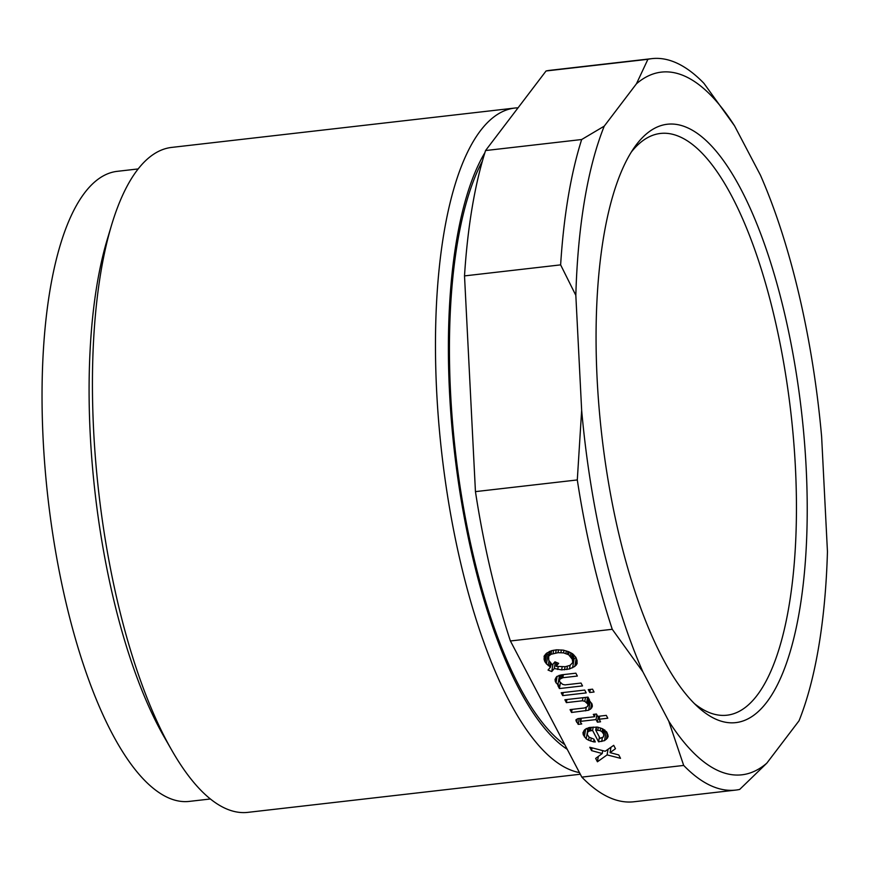 <?xml version="1.0" encoding="UTF-8"?>
<svg xmlns="http://www.w3.org/2000/svg" width="871" height="871" viewBox="0 0 871 871"><rect width="100%" height="100%" fill="white"/><g stroke="black" fill="none" stroke-linecap="round" stroke-linejoin="round"><path stroke-width="1.31" d="M683.691 765.435L668.743 721.123L642.863 671.802L612.259 629.287A368.117 122.876 -96.5 0 1 577.299 479.943L581.654 410.263L575.829 295.356L560.63 264.871A368.117 122.876 -96.5 0 1 581.676 139.523L604.234 126.153L636.461 83.768L647.915 59.293A368.117 122.876 -96.5 0 1 651.856 58.64A368.117 122.876 -96.5 0 1 703.92 83.3L734.525 125.805L760.416 175.125A353.626 118.042 -96.5 0 1 821.625 436.665L827.45 551.572A359.756 120.089 -96.5 0 1 799.045 720.774L766.818 763.159L739.686 789.431A368.117 122.876 -96.5 0 1 735.755 790.084A368.117 122.876 -96.5 0 1 683.691 765.435L581.828 777.117A368.117 122.876 -96.5 0 0 633.903 801.766L735.755 790.084M647.915 59.293L546.063 70.976A368.117 122.876 -96.5 0 1 549.993 70.322L651.856 58.64M581.676 139.523L485.561 150.552A368.117 122.876 -96.5 0 0 464.515 275.9L475.446 491.625L577.299 479.943M560.63 264.871L464.515 275.9M612.259 629.287L510.406 640.98A368.117 122.876 -96.5 0 1 475.446 491.625M510.406 640.98L581.828 777.117M610.059 752.631L615.481 748.712L613.707 745.336L605.193 751.27L589.798 747.253L591.572 750.628L602.231 753.535L595.655 758.412L597.419 761.787L607.098 754.896L620.522 758.314L618.748 754.939L610.059 752.631L610.974 747.242M589.732 692.51L594.044 692.02L592.541 689.168L588.23 689.658L589.732 692.51L590.255 689.429M546.65 653.163L544.103 656.201L544.451 660.839L546.476 663.909L550.603 667.012L548.044 670.06L551.746 671.563L554.294 668.514L561.653 669.875L569.492 668.972L574.806 666.435L577.103 663.691L577.038 660.403L575.796 657.246L572.846 654.001L568.741 651.726L563.352 650.147L556.536 649.82L551.583 650.67L546.65 653.163M578.094 718.608L575.894 719.958L578.202 724.378L581.73 723.964L580.249 721.939L580.761 721.33L596.036 719.577L597.408 722.168L600.533 721.809L599.172 719.217L607.795 718.227L606.292 715.374L597.68 716.365L596.45 714.024L593.314 714.383L594.545 716.724L578.094 718.608M570.059 709.625L571.55 712.478L588.654 710.246L591.616 707.981L592.367 706.239L592.062 704.073L589.504 700.796L587.533 700.197L589.493 699.968L587.99 697.116L564.876 699.761L566.379 702.625L582.438 700.774L584.811 701.329L588.012 704.269L587.533 706.523L584.55 707.96L570.059 709.625M575.862 673.196L561.751 674.807L556.819 676.484L555.045 679.434L555.35 681.601L557.897 684.878L559.879 685.477L557.919 685.706L559.422 688.558L582.525 685.913L581.033 683.06L564.974 684.9L562.601 684.345L559.4 681.405L559.879 679.151L562.862 677.714L577.353 676.048L575.862 673.196M593.619 741.863L595.318 741.94L593.815 739.087L589.068 737.16L587.315 734.612L587.653 732.097L589.21 731.096L592.596 730.431L598.584 741.842L604.583 740.611L607.414 738.085L608.165 736.343L606.771 732.097L602.514 728.744L597.506 727.111L589.395 727.492L584.724 729.68L582.96 732.631L583.265 734.797L586.227 738.858L588.611 740.241L593.619 741.863L594.022 739.468M561.207 692.761L562.699 695.613L586.205 692.913L584.713 690.061L561.207 692.761M694.47 703.648A292.819 97.748 83.5 0 0 708.384 712.206A292.819 97.748 83.5 0 0 795.441 467.934A292.819 97.748 83.5 0 0 679.217 136.518A292.819 97.748 83.5 0 0 631.214 152.185M636.461 83.768A353.626 118.042 -96.5 0 1 734.525 125.805M642.863 671.802A353.626 118.042 -96.5 0 1 581.654 410.263M766.818 763.159A353.626 118.042 -96.5 0 1 668.743 721.123M565.388 666.696L556.09 666.38L558.638 663.343L554.947 661.84L552.388 664.878L548.763 660.349L548.676 656.222L550.995 654.306L558.028 652.673L563.537 652.869L568.676 654.763L572.301 659.293L572.759 662.548L570.07 665.324L565.388 666.696M603.461 736.888L600.086 738.368L595.731 730.072L600.195 730.66L602.046 731.814L603.799 734.373L603.461 736.888M558.028 652.673L558.518 649.788M555.687 652.945L556.199 649.864M560.913 652.619L561.36 649.951M563.537 652.869L563.962 650.31M565.9 653.424L566.324 650.931M567.489 654.067L567.925 651.454M568.676 654.763L569.155 651.922M570.276 656.222L570.864 652.738M571.485 657.736L572.193 653.533M572.301 659.293L573.14 654.295M572.726 660.893L573.739 654.883M572.759 662.548L574 655.155M556.09 666.38L556.732 662.559M548.305 657.093L549.231 651.552M548.676 656.222L549.481 651.464M549.449 655.319L550.134 651.214M550.995 654.306L551.615 650.659M553.074 653.522L553.629 650.212M544.027 659.238L544.691 655.275M544.451 660.839L545.584 654.11M545.268 662.396L546.803 653.294L548.588 655.384M546.476 663.909L548.011 654.807M548.218 665.629L549.024 660.839M549.547 666.587L550.2 662.679M550.603 667.012L551.147 663.746M551.746 671.563L552.976 664.181M554.294 668.514L555.393 662.014M557.723 669.494L558.169 666.827M561.653 669.875L562.143 666.979M564.528 669.821L565.05 666.729M566.879 669.549L567.435 666.239M569.492 668.972L570.102 665.302M572.606 667.785L574.131 658.694L575.96 657.561M573.358 658.988L574.131 658.694M574.806 666.435L576.21 658.041M576.221 665.172L577.027 660.36M576.047 721.046L576.308 719.468M576.722 722.342L577.31 718.847M578.202 724.378L579.193 718.477M580.249 721.939L580.859 718.292M580.761 721.33L581.284 718.248M596.036 719.577L596.842 714.775M597.408 722.168L598.388 716.278M599.172 719.217L599.694 716.136M594.545 716.724L594.969 714.198M588.818 701.427L589.896 701.199M585.66 710.867L586.248 707.35M571.55 712.478L572.073 709.397M588.654 710.246L590.124 701.449M590.592 709.201L591.605 703.202M591.616 707.981L592.16 704.759M587.533 700.197L588.034 697.192M566.379 702.625L566.901 699.533M582.438 700.774L582.96 697.693M584.811 701.329L585.464 697.399M586.662 702.494L587.555 697.159M587.598 703.485L588.121 700.371M588.012 704.269L588.633 700.524M588.165 705.347L588.959 700.622M559.04 675.373L559.988 675.95M555.35 681.601L556.057 677.388M556.025 682.897L557.135 676.31M557.897 684.878L559.432 675.787M559.879 685.477L560.336 682.744M559.422 688.558L560.38 682.799M559.247 680.327L560.118 675.145M559.879 679.151L560.565 675.058M561.425 678.15L561.991 674.785M562.862 677.714L563.374 674.622M586.477 728.406L587.794 729.789M604.539 731.988L606.172 731.466M597.822 730.105L598.29 727.318M596.123 730.018L596.613 727.067M600.195 730.66L600.642 727.982M602.046 731.814L602.558 728.766M602.982 732.816L603.57 729.354M603.799 734.373L604.55 729.92M603.951 735.451L604.855 730.094M595.731 730.072L596.232 727.056M587.163 733.524L588.11 727.884M587.653 732.097L588.382 727.808M589.21 731.096L589.819 727.448M590.636 730.649L591.202 727.285M592.596 730.431L593.162 727.056M598.584 741.842L599.39 737.051M601.719 741.482L602.373 737.585M604.583 740.611L606.107 731.509M606.39 739.294L607.392 733.306M607.414 738.085L607.958 734.863M583.265 734.797L583.973 730.584M584.354 736.877L585.671 728.994M586.227 738.858L587.751 729.756M588.611 740.241L589.123 737.193M590.723 741.101L591.169 738.39M562.699 695.613L563.221 692.532M546.063 70.976L485.561 150.552M716.637 719.533A301.192 100.535 83.5 0 0 806.187 468.282A301.192 100.535 83.5 0 0 686.642 127.395A301.192 100.535 83.5 0 0 634.175 147.689A301.192 100.535 83.5 0 0 601.752 434.923A301.192 100.535 83.5 0 0 698.368 707.361A301.192 100.535 83.5 0 0 716.637 719.533M575.829 295.356A359.756 120.089 -96.5 0 1 604.234 126.153M591.572 750.628L592.04 747.841M602.231 753.535L602.721 750.617M597.419 761.787L598.323 756.431M607.098 754.896L608.045 749.289M210.401 798.979L189.323 801.396A317.088 105.848 -96.5 0 1 168.974 798.076A317.088 105.848 -96.5 0 1 158.62 792.294A317.088 105.848 -96.5 0 1 43.996 454.031A317.088 105.848 -96.5 0 1 117.052 171.358L138.13 168.941M579.455 772.588A334.649 111.706 -96.5 0 1 569.438 769.507A334.649 111.706 -96.5 0 1 438.69 421.923A334.649 111.706 -96.5 0 1 514.641 108.069L171.62 147.417A334.649 111.706 83.5 0 0 111.564 225.099L107.22 239.569A317.088 105.848 83.5 0 0 164.292 737.182L171.805 750.279A334.649 111.706 83.5 0 0 226.416 808.854A334.649 111.706 83.5 0 0 247.887 812.36L580.315 774.232M482.371 161.146A317.088 105.848 83.5 0 0 450.547 392.462A317.088 105.848 83.5 0 0 564.833 744.716M111.564 225.099A334.649 111.706 83.5 0 0 171.805 750.279M514.641 108.069A334.649 111.706 -96.5 0 1 518.038 107.83M567.239 749.31A320.158 106.872 -96.5 0 1 457.188 473.617A320.158 106.872 -96.5 0 1 484.886 152.675"/></g></svg>
